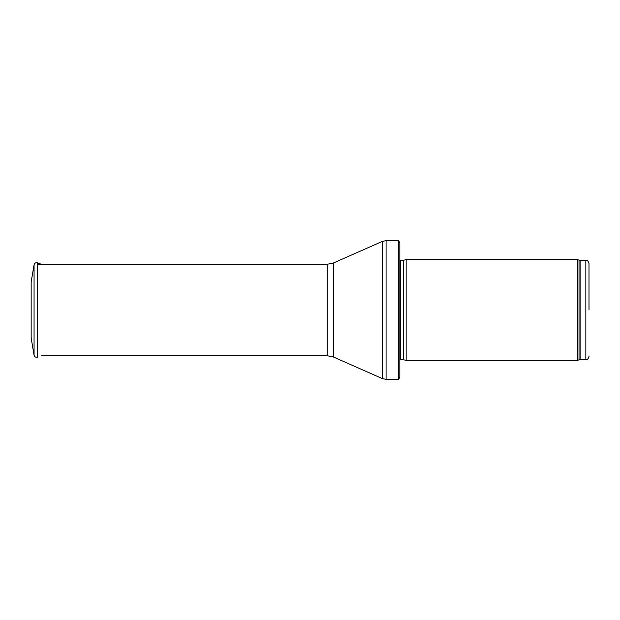 <?xml version="1.0" encoding="UTF-8"?>
<svg xmlns="http://www.w3.org/2000/svg" width="620" height="620" viewBox="0 0 620 620"><rect width="100%" height="100%" fill="white"/><g stroke="black" fill="none" stroke-linecap="round" stroke-linejoin="round"><path stroke-width="0.93" d="M589 310L589 263.5L589 310M577.375 310L577.375 360.437L406.154 360.437L406.154 259.563L577.375 259.563L577.375 310M398.544 240.645L399.846 242.854L399.846 377.146L398.544 379.355L386.082 379.355L386.082 240.645L398.544 240.645L398.544 379.355M31.155 282.038L31.155 337.962L34.061 355.19L34.061 264.81L31.155 282.038M31.155 291.912L31.155 328.089M589 263.5C587.388 259.051 586.807 261.02 585.846 260.346L585.846 359.654C586.807 358.98 587.388 360.949 589 356.5M585.846 260.346L580.095 260.346L580.095 359.654L585.846 359.654M580.095 260.346L579.018 260.16L579.018 359.84L580.095 359.654M403.372 359.693L403.372 260.307L403.372 359.693L406.154 360.437M403.046 260.346L400.745 260.346L400.745 359.654L399.846 360.026M333.529 262.95L333.529 357.05L327.166 355.71L327.166 264.291L333.529 262.95L382.261 241.451L382.261 378.549L386.082 379.355M34.061 264.81C34.565 263.136 35.681 262.485 37.394 262.857L37.394 357.143C35.681 357.515 34.565 356.864 34.061 355.19M579.018 260.16L577.375 259.563M579.018 359.84L577.375 360.437M403.372 260.307L406.154 259.563M403.046 359.654L400.745 359.654M400.745 260.346L399.846 259.974M382.261 241.451L386.082 240.645M333.529 357.05L382.261 378.549M327.166 264.291L37.936 264.291M327.166 355.71L41.431 355.71M37.394 262.857L41.431 264.291"/></g></svg>
